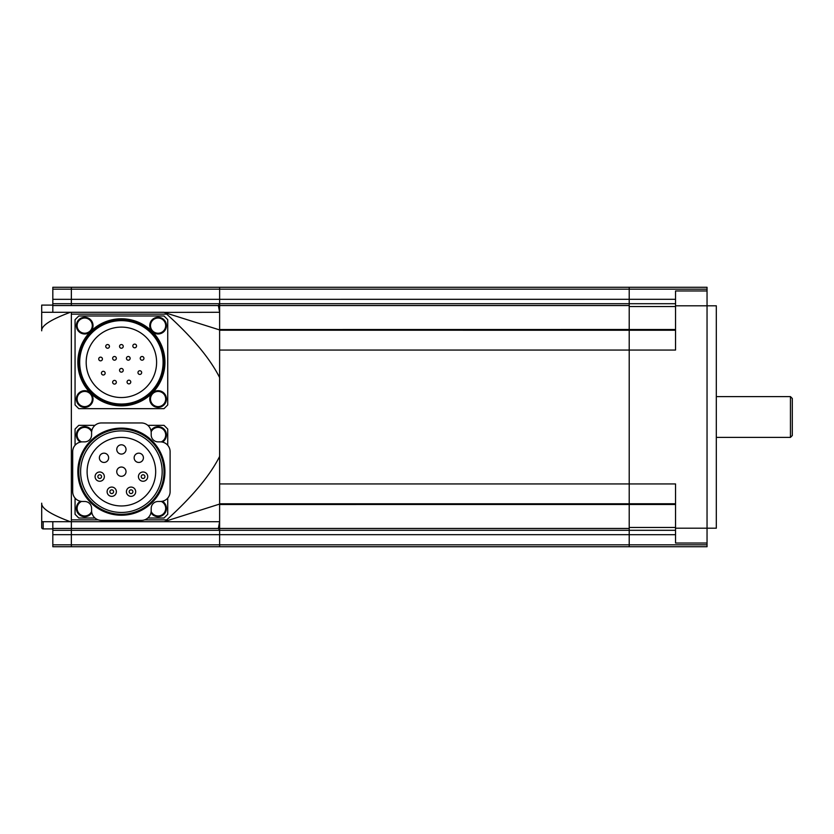 <?xml version="1.0" encoding="UTF-8"?>
<svg xmlns="http://www.w3.org/2000/svg" width="834" height="834" viewBox="0 0 834 834"><rect width="100%" height="100%" fill="white"/><g stroke="black" fill="none" stroke-linecap="round" stroke-linejoin="round"><path stroke-width="1.25" d="M41.7 312.291L70.348 312.291C50.749 319.568 41.2 325.75 41.7 330.817L41.7 305.098L52.823 305.098M52.823 528.902L43.18 528.902A1.48 1.48 0 0 1 41.7 527.422L41.7 503.183C41.2 508.25 50.749 514.432 70.348 521.709L41.7 521.709M41.7 330.817L41.7 328.252M219.623 312.291L219.623 329.93L164.017 312.396L219.623 312.291L218.362 305.546L219.623 303.993L219.623 287.271L71.349 287.271L71.349 305.546L71.349 287.271L52.823 287.271L52.823 312.291L71.349 312.291L71.349 534.677L71.349 521.709L52.823 521.709L52.823 546.729L71.349 546.729L71.349 534.677L52.823 534.677M707.044 290.972L675.54 290.972L675.54 305.797L716.312 305.797L716.312 528.203L707.044 528.203L707.044 287.271L629.211 287.271L629.211 289.169L629.211 287.271L219.623 287.271L219.623 299.323L52.823 299.323M71.349 312.291L164.017 312.291M166.018 313.021L166.717 314.137C192.289 337.217 209.928 358.359 219.623 377.552L219.623 329.93M144.584 519.863L166.717 519.863C192.289 496.783 209.928 475.641 219.623 456.448L219.623 377.552M219.623 456.448L219.623 521.709L164.017 521.709L219.623 504.07M675.54 504.487L219.623 504.466L219.623 534.677L629.211 534.677L629.211 483.949L675.54 483.949L675.54 528.203L707.044 528.203L707.044 546.729L629.211 546.729L629.211 544.831L629.211 546.729L71.349 546.729L71.349 534.677L219.623 534.677L219.623 546.729L219.623 530.007L218.362 528.454L219.623 521.709M71.349 521.709L164.017 521.709M166.717 519.863L166.018 520.979M166.717 314.137L71.349 314.137L71.349 519.863L98.204 519.863M629.211 504.487L219.623 504.507M675.54 330.233L219.623 330.222L219.623 350.051L629.211 350.051L629.211 503.778L219.623 503.778L219.623 483.949L629.211 483.949L629.211 329.493L219.623 329.534L629.211 329.493L629.211 299.323L629.211 303.712L219.623 303.712L219.623 329.493M52.823 303.712L219.623 303.712L219.623 299.323L675.54 299.312M707.044 543.028L675.54 543.028L675.54 528.203M675.54 305.797L675.54 350.051L629.211 350.051L629.211 330.233M675.54 534.688L629.211 534.688L629.211 544.831L52.823 544.831M52.823 530.288L629.211 530.288L629.211 534.688M52.823 289.169L629.211 289.169L629.211 299.312M790.444 396.609L790.444 437.391L792.3 435.536L792.3 398.464L790.444 396.609L716.312 396.609M102.426 358.985A1.856 1.856 0 0 0 100.57 357.14A1.856 1.856 0 0 0 98.725 358.985A1.856 1.856 0 0 0 100.57 360.841A1.856 1.856 0 0 0 102.426 358.985M105.157 373.152A1.856 1.856 0 0 0 103.301 371.297A1.856 1.856 0 0 0 101.446 373.152A1.856 1.856 0 0 0 103.301 375.008A1.856 1.856 0 0 0 105.157 373.152M109.442 346.391A1.856 1.856 0 0 0 107.586 344.536A1.856 1.856 0 0 0 105.741 346.391A1.856 1.856 0 0 0 107.586 348.237A1.856 1.856 0 0 0 109.442 346.391M116.343 382.253A1.856 1.856 0 0 0 114.487 380.398A1.856 1.856 0 0 0 112.642 382.253A1.856 1.856 0 0 0 114.487 384.099A1.856 1.856 0 0 0 116.343 382.253M116.343 358.339A1.856 1.856 0 0 0 114.487 356.493A1.856 1.856 0 0 0 112.642 358.339A1.856 1.856 0 0 0 114.487 360.194A1.856 1.856 0 0 0 116.343 358.339M123.244 370.296A1.856 1.856 0 0 0 121.389 368.44A1.856 1.856 0 0 0 119.543 370.296A1.856 1.856 0 0 0 121.389 372.152A1.856 1.856 0 0 0 123.244 370.296M123.244 346.391A1.856 1.856 0 0 0 121.389 344.536A1.856 1.856 0 0 0 119.543 346.391A1.856 1.856 0 0 0 121.389 348.237A1.856 1.856 0 0 0 123.244 346.391M130.146 358.339A1.856 1.856 0 0 0 128.29 356.493A1.856 1.856 0 0 0 126.445 358.339A1.856 1.856 0 0 0 128.29 360.194A1.856 1.856 0 0 0 130.146 358.339M130.771 382.024A1.856 1.856 0 0 0 128.916 380.168A1.856 1.856 0 0 0 127.06 382.024A1.856 1.856 0 0 0 128.916 383.88A1.856 1.856 0 0 0 130.771 382.024M136.547 345.964A1.856 1.856 0 0 0 134.691 344.108A1.856 1.856 0 0 0 132.835 345.964A1.856 1.856 0 0 0 134.691 347.82A1.856 1.856 0 0 0 136.547 345.964M141.665 372.579A1.856 1.856 0 0 0 139.82 370.734A1.856 1.856 0 0 0 137.964 372.579A1.856 1.856 0 0 0 139.82 374.435A1.856 1.856 0 0 0 141.665 372.579M143.948 358.339A1.856 1.856 0 0 0 142.103 356.493A1.856 1.856 0 0 0 140.248 358.339A1.856 1.856 0 0 0 142.103 360.194A1.856 1.856 0 0 0 143.948 358.339M158.085 390.687A8.34 8.34 0 0 1 166.425 399.027A8.34 8.34 0 0 1 158.085 407.367A8.34 8.34 0 0 1 149.745 399.027A8.34 8.34 0 0 1 158.085 390.687M158.085 317.295A8.34 8.34 0 0 1 166.425 325.635A8.34 8.34 0 0 1 158.085 333.975A8.34 8.34 0 0 1 149.745 325.635A8.34 8.34 0 0 1 158.085 317.295M84.693 390.687A8.34 8.34 0 0 1 93.033 399.027A8.34 8.34 0 0 1 84.693 407.367A8.34 8.34 0 0 1 76.353 399.027A8.34 8.34 0 0 1 84.693 390.687M84.693 317.295A8.34 8.34 0 0 1 93.033 325.635A8.34 8.34 0 0 1 84.693 333.975A8.34 8.34 0 0 1 76.353 325.635A8.34 8.34 0 0 1 84.693 317.295M121.389 405.877A43.556 43.556 0 0 1 77.843 362.331A43.556 43.556 0 0 1 121.389 318.776A43.556 43.556 0 0 1 164.944 362.331A43.556 43.556 0 0 1 121.389 405.877M121.389 397.537A35.216 35.216 0 0 1 86.183 362.331A35.216 35.216 0 0 1 121.389 327.116A35.216 35.216 0 0 1 156.604 362.331A35.216 35.216 0 0 1 121.389 397.537M121.389 404.031A41.7 41.7 0 0 1 79.689 362.331A41.7 41.7 0 0 1 121.389 320.631A41.7 41.7 0 0 1 163.089 362.331A41.7 41.7 0 0 1 121.389 404.031M121.389 404.949A42.628 42.628 0 0 1 78.771 362.331A42.628 42.628 0 0 1 121.389 319.703A42.628 42.628 0 0 1 164.017 362.331A42.628 42.628 0 0 1 121.389 404.949M167.728 319.703L167.728 404.949L164.017 408.66L78.771 408.66L75.06 404.949L75.06 319.703L78.771 315.992L164.017 315.992L167.728 319.703M150.975 430.625A8.34 8.34 0 0 1 166.425 434.973A8.34 8.34 0 0 1 162.432 442.093A8.34 8.34 0 0 0 166.425 434.973M162.432 501.255A8.34 8.34 0 0 1 158.085 516.705A8.34 8.34 0 0 1 150.975 512.712A8.34 8.34 0 0 0 166.425 508.365M76.353 508.365A8.34 8.34 0 0 0 91.813 512.712A8.34 8.34 0 0 1 76.353 508.365A8.34 8.34 0 0 1 80.345 501.255M76.353 434.973A8.34 8.34 0 0 0 80.345 442.093A8.34 8.34 0 0 1 84.693 426.633A8.34 8.34 0 0 1 91.813 430.625M101.56 476.621A1.856 1.856 0 0 0 99.715 474.765A1.856 1.856 0 0 0 97.859 476.621A1.856 1.856 0 0 0 99.715 478.476A1.856 1.856 0 0 0 101.56 476.621M113.601 491.716A1.856 1.856 0 0 0 111.746 489.86A1.856 1.856 0 0 0 109.89 491.716A1.856 1.856 0 0 0 111.746 493.561A1.856 1.856 0 0 0 113.601 491.716M132.898 491.716A1.856 1.856 0 0 0 131.042 489.86A1.856 1.856 0 0 0 129.187 491.716A1.856 1.856 0 0 0 131.042 493.561A1.856 1.856 0 0 0 132.898 491.716M144.928 476.621A1.856 1.856 0 0 0 143.073 474.765A1.856 1.856 0 0 0 141.227 476.621A1.856 1.856 0 0 0 143.073 478.476A1.856 1.856 0 0 0 144.928 476.621M95.076 476.621A4.629 4.629 0 0 1 99.715 471.992A4.629 4.629 0 0 1 104.344 476.621A4.629 4.629 0 0 1 99.715 481.26A4.629 4.629 0 0 1 95.076 476.621M108.639 457.803A4.629 4.629 0 0 0 104.01 453.175A4.629 4.629 0 0 0 99.371 457.803A4.629 4.629 0 0 0 104.01 462.443A4.629 4.629 0 0 0 108.639 457.803M107.106 491.716A4.629 4.629 0 0 1 111.746 487.077A4.629 4.629 0 0 1 116.374 491.716A4.629 4.629 0 0 1 111.746 496.345A4.629 4.629 0 0 1 107.106 491.716M126.028 471.669A4.629 4.629 0 0 0 121.389 467.04A4.629 4.629 0 0 0 116.76 471.669A4.629 4.629 0 0 0 121.389 476.308A4.629 4.629 0 0 0 126.028 471.669M126.028 449.432A4.629 4.629 0 0 0 121.389 444.803A4.629 4.629 0 0 0 116.76 449.432A4.629 4.629 0 0 0 121.389 454.071A4.629 4.629 0 0 0 126.028 449.432M126.414 491.716A4.629 4.629 0 0 1 131.042 487.077A4.629 4.629 0 0 1 135.681 491.716A4.629 4.629 0 0 1 131.042 496.345A4.629 4.629 0 0 1 126.414 491.716M143.417 457.803A4.629 4.629 0 0 0 138.778 453.175A4.629 4.629 0 0 0 134.149 457.803A4.629 4.629 0 0 0 138.778 462.443A4.629 4.629 0 0 0 143.417 457.803M138.444 476.621A4.629 4.629 0 0 1 143.073 471.992A4.629 4.629 0 0 1 147.712 476.621A4.629 4.629 0 0 1 143.073 481.26A4.629 4.629 0 0 1 138.444 476.621M87.111 471.669A34.288 34.288 0 0 1 121.389 437.391A34.288 34.288 0 0 1 155.677 471.669A34.288 34.288 0 0 1 121.389 505.957A34.288 34.288 0 0 1 87.111 471.669M121.389 512.451A40.772 40.772 0 0 1 80.617 471.669A40.772 40.772 0 0 1 121.389 430.897A40.772 40.772 0 0 1 162.171 471.669A40.772 40.772 0 0 1 121.389 512.451M121.389 514.297A42.628 42.628 0 0 1 78.771 471.669A42.628 42.628 0 0 1 121.389 429.051A42.628 42.628 0 0 1 164.017 471.669A42.628 42.628 0 0 1 121.389 514.297M121.389 515.224A43.556 43.556 0 0 1 77.843 471.669A43.556 43.556 0 0 1 121.389 428.123A43.556 43.556 0 0 1 164.944 471.669A43.556 43.556 0 0 1 121.389 515.224M72.683 491.685L72.683 451.653A9.8 9.8 0 0 1 82.472 441.864L84.693 441.864A6.88 6.88 0 0 0 91.584 434.973L91.584 432.752A9.8 9.8 0 0 1 101.373 422.963L141.405 422.963A9.8 9.8 0 0 1 151.204 432.752L151.204 434.973A6.88 6.88 0 0 0 158.085 441.864L160.316 441.864A9.8 9.8 0 0 1 170.105 451.653L170.105 491.685A9.8 9.8 0 0 1 160.316 501.484L158.085 501.484A6.88 6.88 0 0 0 151.204 508.365L151.204 510.596A9.8 9.8 0 0 1 141.405 520.385L101.373 520.385A9.8 9.8 0 0 1 91.584 510.596L91.584 508.365A6.88 6.88 0 0 0 84.693 501.484L82.472 501.484A9.8 9.8 0 0 1 72.683 491.685M167.728 498.096L167.728 514.297L164.017 518.008L147.816 518.008M94.972 518.008L78.771 518.008L75.06 514.297L75.06 498.096M75.06 445.252L75.06 429.051L78.771 425.34L94.972 425.34M147.816 425.34L164.017 425.34L167.728 429.051L167.728 445.252M43.18 521.709L43.18 528.902M218.362 305.546L52.823 305.546M218.362 528.454L52.823 528.454M219.623 528.454L629.211 528.454M219.623 305.546L629.211 305.546M675.54 527.474L629.211 527.474M675.54 306.526L629.211 306.526M707.044 544.831L629.211 544.831M675.54 530.299L629.211 530.299M675.54 503.767L629.211 503.767M675.54 303.701L629.211 303.701M707.044 289.169L629.211 289.169M150.495 399.027A7.6 7.6 0 0 1 158.085 391.427A7.6 7.6 0 0 1 165.685 399.027A7.6 7.6 0 0 1 158.085 406.617A7.6 7.6 0 0 1 150.495 399.027M166.425 399.027A8.34 8.34 0 0 1 158.085 407.367A8.34 8.34 0 0 1 149.745 399.027M150.495 325.635A7.6 7.6 0 0 1 158.085 318.035A7.6 7.6 0 0 1 165.685 325.635A7.6 7.6 0 0 1 158.085 333.225A7.6 7.6 0 0 1 150.495 325.635M166.425 325.635A8.34 8.34 0 0 1 158.085 333.975A8.34 8.34 0 0 1 149.745 325.635M77.103 399.027A7.6 7.6 0 0 1 84.693 391.427A7.6 7.6 0 0 1 92.293 399.027A7.6 7.6 0 0 1 84.693 406.617A7.6 7.6 0 0 1 77.103 399.027M93.033 399.027A8.34 8.34 0 0 1 84.693 407.367A8.34 8.34 0 0 1 76.353 399.027M77.103 325.635A7.6 7.6 0 0 1 84.693 318.035A7.6 7.6 0 0 1 92.293 325.635A7.6 7.6 0 0 1 84.693 333.225A7.6 7.6 0 0 1 77.103 325.635M93.033 325.635A8.34 8.34 0 0 1 84.693 333.975A8.34 8.34 0 0 1 76.353 325.635M151.162 431.856A7.6 7.6 0 0 1 165.685 434.973A7.6 7.6 0 0 1 161.212 441.905M161.212 501.442A7.6 7.6 0 0 1 159.69 515.798A7.6 7.6 0 0 1 151.162 511.492M91.625 511.492A7.6 7.6 0 0 1 77.103 508.365A7.6 7.6 0 0 1 81.576 501.442M81.576 441.905A7.6 7.6 0 0 1 83.098 427.55A7.6 7.6 0 0 1 91.625 431.856M675.54 329.513L629.211 329.513M790.444 437.391L716.312 437.391"/></g></svg>
